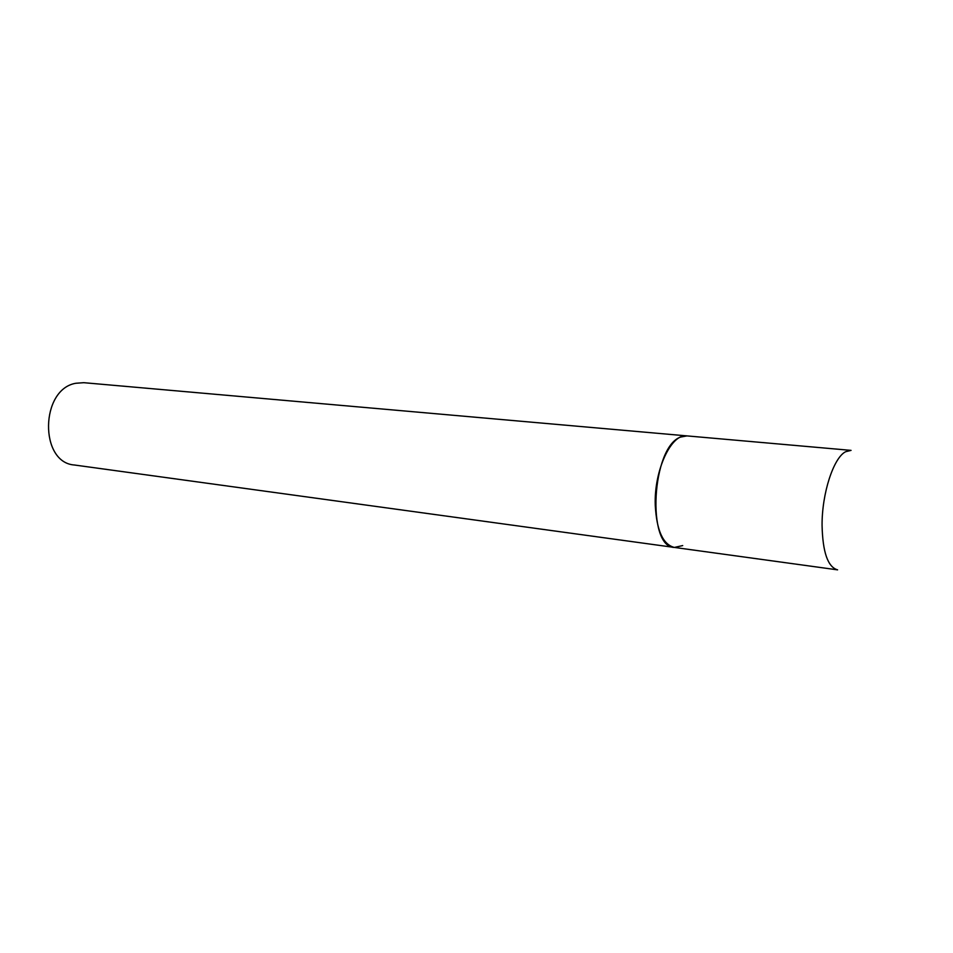 <?xml version="1.0" encoding="UTF-8"?>
<svg xmlns="http://www.w3.org/2000/svg" width="953" height="953" viewBox="0 0 953 953"><rect width="100%" height="100%" fill="white"/><g stroke="black" fill="none" stroke-linecap="round" stroke-linejoin="round"><path stroke-width="1.43" d="M655.259 505.293C656.641 530.499 663.002 544.556 674.367 547.439C646.313 547.32 651.769 446.731 680.633 437.058L686.946 435.902C671.389 433.15 653.925 470.27 655.259 505.293M75.871 383.261L83.793 382.689L851.065 450.376L845.597 451.734C833.518 457.785 821.879 493.416 822.07 525.306C822.677 552.264 827.847 567.106 837.592 569.858L74.513 465.016C39.168 462.765 40.157 389.11 75.871 383.261M682.705 545.581L674.367 547.439"/></g></svg>
